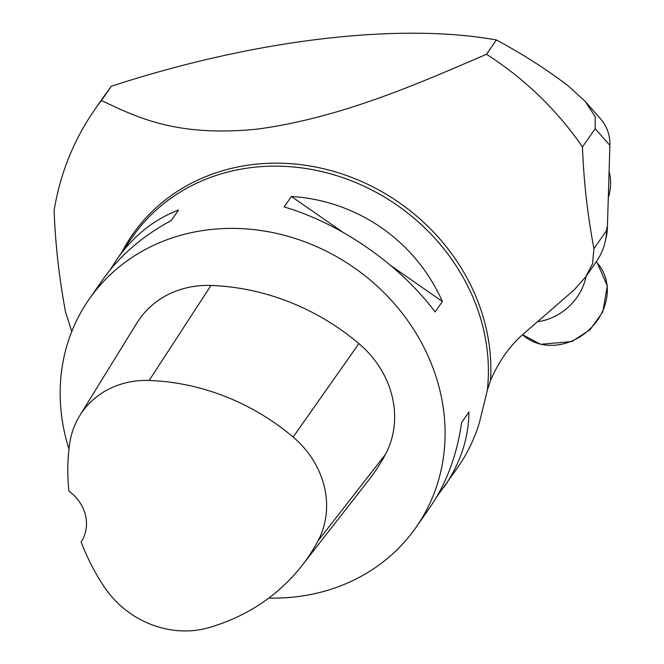 <?xml version="1.0" encoding="UTF-8"?>
<svg xmlns="http://www.w3.org/2000/svg" width="664" height="664" viewBox="0 0 664 664"><rect width="100%" height="100%" fill="white"/><g stroke="black" fill="none" stroke-linecap="round" stroke-linejoin="round"><path stroke-width="1" d="M486.488 54.257L496.423 39.989C398.715 22.294 253.748 39.707 111.361 86.254L101.434 100.53C136.535 116.964 175.578 137.274 257.217 129.131C341.246 117.835 419.283 83.241 486.488 54.257A302.975 269.717 -145.2 0 1 582.461 146.993C583.697 180.799 587.515 214.696 593.931 248.693L592.52 263.741L585.706 276.896L574.103 289.944L521.779 335.37C509.08 346.865 498.664 361.855 490.538 380.331L487.334 390.258L479.425 422.586A199.325 177.446 34.8 0 1 457.737 467.448L436.613 496.996M68.981 449.088A199.325 177.446 34.8 0 1 88.993 299.423A199.325 177.446 34.8 0 1 208.571 229.761A199.325 177.446 34.8 0 1 408.858 322.231A199.325 177.446 34.8 0 1 416.253 527.075A199.325 177.446 34.8 0 1 268.812 598.056M416.253 527.075L429.99 507.329C446.382 483.508 456.94 455.214 461.663 422.445L468.917 412.012C468.659 438.373 460.351 463.43 444 487.193M110.116 269.874L116.739 259.533C133.331 235.936 153.94 219.435 178.558 210.023L171.304 220.465C142.22 236.276 119.362 256.013 102.729 279.677L88.993 299.423M442.382 301.481L435.127 311.922C399.33 264.289 341.263 223.892 284.159 206.902L291.421 196.469C357.464 200.611 415.531 241.007 442.382 301.481L391.187 265.866M79.73 415.672L136.884 323.011A95.674 85.175 34.8 0 1 210.969 285.47A223.245 198.735 34.8 0 1 358.909 343.603A95.674 85.175 34.8 0 1 385.435 454.433A223.245 198.735 34.8 0 1 368.827 479.964L301.821 565.769A217.236 193.39 34.8 0 1 208.571 627.721A89.665 79.821 34.8 0 1 104.248 586.901A217.236 193.39 34.8 0 1 81.141 541.973A39.865 35.491 34.8 0 0 68.923 491.136A217.236 193.39 34.8 0 1 69.695 443.535A89.665 79.821 34.8 0 1 79.73 415.672A89.665 79.821 34.8 0 1 149.168 380.489A217.236 193.39 34.8 0 1 293.131 437.061A89.665 79.821 34.8 0 1 317.99 540.928A217.236 193.39 34.8 0 1 301.821 565.769M178.558 210.023L171.304 220.465M342.616 232.085L291.421 196.469M461.663 422.445L468.917 412.012M586.063 276.365A51.825 44.43 138.6 0 1 538.006 321.708M111.361 86.254L105.186 94.653M101.434 100.53A302.975 269.717 -145.2 0 0 94.578 109.884A302.975 269.717 -145.2 0 0 54.116 210.48C55.353 244.277 59.171 278.183 65.587 312.18L71.778 331.494M582.461 146.993L595.193 128.691L595.201 116.673L585.167 101.36L568.102 85.805C546.422 69.263 522.526 53.991 496.423 39.989M605.817 238.799A47.841 41.01 -41.4 0 0 607.369 228.424L606.78 227.752L606.697 230.333L593.931 248.693M586.295 276.025L597.036 260.578C603.003 251.756 606.224 241.671 606.697 230.333M607.369 228.424L609.884 145.383A47.841 41.01 -41.4 0 0 600.82 119.18L586.163 102.522M487.334 390.258A199.325 177.446 -145.2 0 0 251.88 167.511A199.325 177.446 -145.2 0 0 132.302 237.172L116.739 259.533M149.168 380.489L210.969 285.47M293.131 437.061L358.909 343.603M317.99 540.928L385.435 454.433M522.56 334.722A51.825 44.43 -41.4 0 0 589.698 329.269A51.825 44.43 -41.4 0 0 597.476 263.293L607.286 285.927L602.771 312.014L590.13 329.643L571.887 341.562L540.596 344.309L522.551 334.722M490.538 380.331A200.611 178.583 -145.2 0 0 345.156 175.022A200.611 178.583 -145.2 0 0 122.035 251.93M608.307 197.532A51.825 44.43 -41.4 0 0 609.096 171.345M595.193 128.691L609.884 145.383M608.257 199.009L609.104 171.013M596.172 261.815L597.476 263.293M105.178 94.653L94.578 109.884"/></g></svg>
